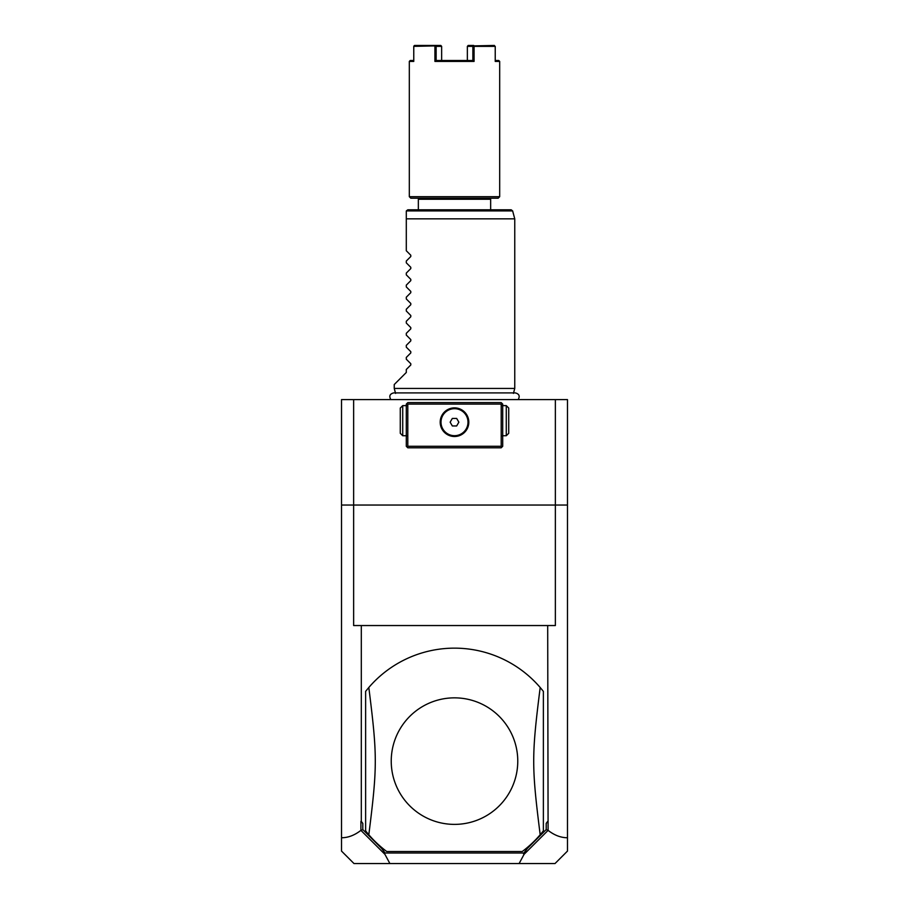 <?xml version="1.0" encoding="UTF-8"?>
<svg xmlns="http://www.w3.org/2000/svg" width="909" height="909" viewBox="0 0 909 909"><rect width="100%" height="100%" fill="white"/><g stroke="black" fill="none" stroke-linecap="round" stroke-linejoin="round"><path stroke-width="1.36" d="M341.523 399.596L567.477 399.596L567.477 851.085L555.013 863.55L389.881 863.55L384.939 854.346L360.907 830.371C354.567 835.291 348.102 837.746 341.523 837.746L341.523 399.596M341.523 837.746L341.523 851.085L353.987 863.55L389.881 863.55M341.523 505.04L353.635 505.04L353.635 625.551L361.305 625.551L361.305 821.372L362.805 823.372L360.907 821.372L360.907 830.371M362.805 823.372L362.805 829.587L361.066 830.474M353.635 399.596L353.635 505.04L567.477 505.04M555.365 399.596L555.365 625.551L547.695 625.551L548.093 830.371C554.433 835.291 560.898 837.746 567.477 837.746M548.093 830.371L524.061 854.346L519.119 863.55M362.805 829.587L381.655 848.438L385.098 853.006L523.902 853.006L527.345 848.438L546.195 829.587L546.195 823.372L548.093 821.372M546.195 829.587L547.934 830.474M546.195 823.372L547.695 821.372M361.305 625.551L547.695 625.551M522.289 851.494L386.711 851.494L522.289 851.494A112.977 112.977 0 0 0 540.185 834.746C531.56 766.105 531.56 756.129 540.185 687.488A112.977 112.977 0 0 0 368.815 687.488L365.623 691.374L365.623 830.871L368.815 834.746A112.977 112.977 0 0 0 386.711 851.494M524.061 854.346L523.902 853.006M381.655 848.438L385.098 853.006M527.345 848.438L523.527 853.79M540.185 834.746L543.377 830.871L543.377 691.374L540.185 687.488M454.5 697.851A63.266 63.266 0 0 1 517.766 761.117A63.266 63.266 0 0 1 454.5 824.383A63.266 63.266 0 0 1 391.234 761.117A63.266 63.266 0 0 1 454.5 697.851M368.815 687.488C377.44 756.129 377.44 766.105 368.815 834.746M501.95 403.357L501.2 402.607L407.8 402.607L406.3 404.107L406.3 446.285L407.8 447.796L501.2 447.796L502.7 446.285L502.7 404.107L501.95 403.357L501.2 404.107L407.8 404.107L407.05 403.357M502.7 423.117L502.7 422.31M502.7 421.492L502.7 419.867M502.7 419.06L502.7 418.254M406.3 419.867L406.3 421.492M406.3 422.31L406.3 423.117M406.3 418.254L406.3 419.06M407.8 404.107L407.8 446.285L501.2 446.285L501.95 447.046M501.2 446.285L501.2 404.107M456.545 408.027L454.5 407.88A14.305 14.305 0 0 1 468.805 422.185A14.305 14.305 0 0 1 454.5 436.502A14.305 14.305 0 0 1 440.195 422.185A14.305 14.305 0 0 1 454.5 407.88L452.455 408.027M407.8 446.285L407.05 447.046M451.773 408.141L451.103 408.289M450.421 408.471L449.75 408.686M449.091 408.936L448.432 409.232M448.194 409.345L447.148 409.914M446.524 410.3L445.33 411.198M444.762 411.697L443.228 413.368M442.785 413.97L441.649 415.89M441.354 416.538L440.854 417.867M440.376 419.867L440.286 420.526M440.229 421.197L440.195 421.856M440.195 422.526L440.229 423.185M440.286 423.844L440.376 424.514M440.854 426.514L441.354 427.832M441.649 428.491L442.785 430.4M443.228 431.002L444.762 432.673M445.33 433.173L446.524 434.07M447.148 434.468L447.785 434.832M448.432 435.15L449.091 435.434M449.75 435.695L450.421 435.911M451.103 436.093L451.773 436.24M452.455 436.354L456.545 436.354M457.227 436.24L457.897 436.093M458.579 435.911L459.25 435.695M459.909 435.434L460.568 435.15M460.806 435.036L461.852 434.468M462.476 434.07L463.67 433.173M464.238 432.673L465.772 431.002M466.215 430.4L467.351 428.491M467.646 427.832L468.146 426.514M468.624 424.514L468.714 423.844M468.771 423.185L468.805 422.526M468.805 421.856L468.771 421.197M468.714 420.526L468.624 419.867M468.146 417.867L467.646 416.538M467.351 415.89L466.215 413.97M465.772 413.368L464.238 411.697M463.67 411.198L462.476 410.3M461.852 409.914L461.215 409.55M460.568 409.232L459.909 408.936M459.25 408.686L458.579 408.471M457.897 408.289L457.227 408.141M454.5 435.684A13.499 13.499 0 0 0 467.999 422.185A13.499 13.499 0 0 0 454.5 408.686A13.499 13.499 0 0 1 467.999 422.185A13.499 13.499 0 0 1 454.5 435.684A13.499 13.499 0 0 1 441.001 422.185A13.499 13.499 0 0 1 454.5 408.686A13.499 13.499 0 0 0 441.001 422.185A13.499 13.499 0 0 0 454.5 435.684M450.148 422.185L452.33 425.957L456.67 425.957L458.852 422.185L456.67 418.424L452.33 418.424L450.148 422.185M406.3 405.619L402.721 405.619L400.267 408.061L400.267 433.298L402.721 435.741L402.721 405.619M406.3 435.741L402.721 435.741M502.7 405.619L506.279 405.619L508.733 408.061L508.733 433.298L506.279 435.741L506.279 405.619M502.7 435.741L506.279 435.741M395.574 393.404L394.245 388.45L514.755 388.45L513.426 393.404M394.245 388.45L394.245 384.53L406.3 372.474L406.3 369.474L410.788 364.986L410.788 363.702L406.3 359.214L406.3 357.419L410.788 352.931L410.788 351.658L406.3 347.17L406.3 345.363L410.788 340.886L410.788 339.602L406.3 335.114L406.3 333.319L410.788 328.831L410.788 327.558L406.3 323.07L406.3 321.263L410.788 316.775L410.788 315.503L406.3 311.014L406.3 309.219L410.788 304.731L410.788 303.447L406.3 298.97L406.3 297.163L410.788 292.675L410.788 291.403L406.3 286.914L406.3 285.119L410.788 280.631L410.788 279.347L406.3 274.859L406.3 273.064L410.788 268.575L410.788 267.303L406.3 262.815L406.3 261.008L410.788 256.531L410.788 255.247L406.3 250.759L406.3 211.297L406.3 218.83L514.755 218.83L514.755 388.45M406.346 210.911L407.8 209.797L511.176 209.797L512.631 210.911L406.346 210.911M490.655 209.797L490.655 199.253L418.345 199.253L418.345 209.797M438.422 60.517L434.922 61.414L474.078 61.414L474.078 46.359L495.235 46.359L495.235 61.414L499.689 61.414L499.689 196.685L498.189 198.196L410.811 198.196L409.311 196.685L409.311 61.414L410.209 60.517L413.765 60.517M499.689 196.685L409.311 196.685M409.311 61.414L413.765 61.414L413.765 46.359L435.536 45.893L436.138 46.359L436.138 60.517L472.862 60.517L472.862 46.359L474.078 46.359M474.078 61.414L470.578 60.517M434.922 46.359L434.922 61.414M494.416 45.45L473.464 45.893M499.689 61.414L498.791 60.517L495.235 60.517M473.68 45.45L468.18 45.45L467.362 46.359L467.362 60.505L467.362 46.359L472.862 46.359M436.138 46.359L441.638 46.359L441.638 60.505L441.638 46.359L440.82 45.45L414.584 45.45L413.765 46.359M413.993 45.893L414.584 45.45M407.05 405.619L406.3 404.869M406.3 436.502L407.05 435.741M501.95 405.619L502.7 404.869M502.7 436.502L501.95 435.741M518.175 399.596C520.13 396.131 519.187 393.904 515.346 392.904L393.654 392.904C389.813 393.904 388.87 396.131 390.825 399.596M512.631 210.911L514.755 218.83M489.599 198.196L490.655 199.253M419.401 198.196L418.345 199.253"/></g></svg>
